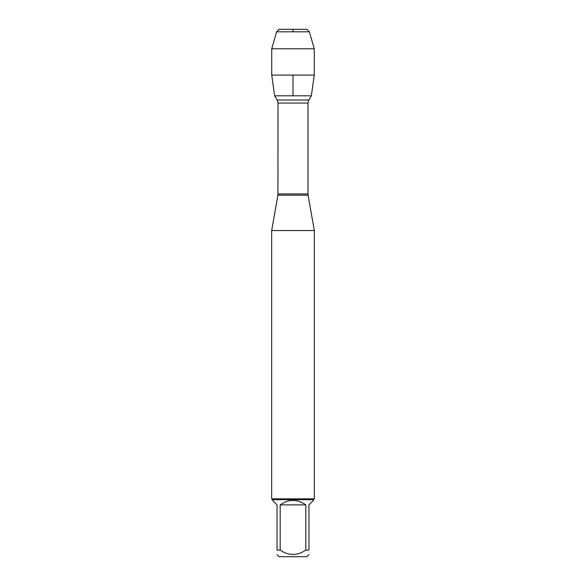 <?xml version="1.0" encoding="UTF-8"?>
<svg xmlns="http://www.w3.org/2000/svg" width="586" height="586" viewBox="0 0 586 586"><rect width="100%" height="100%" fill="white"/><g stroke="black" fill="none" stroke-linecap="round" stroke-linejoin="round"><path stroke-width="0.88" d="M277.178 100.001L308.822 100.001L311.349 95.804L274.651 95.804L277.178 100.001L278.02 103.055L277.911 195.189L308.09 195.189L314.323 230.547L271.677 230.547L271.677 498.847L314.323 498.847L314.323 230.547M308.969 554.62L306.888 556.7L279.112 556.7L277.031 554.62M305.811 504.883C297.27 498.935 288.73 498.935 280.189 504.883L305.811 504.883L305.811 550.115C297.263 555.902 288.722 555.902 280.189 550.115L277.031 550.115C277.031 555.902 277.031 555.902 277.031 550.115L277.031 504.883L272.527 500.378L272.527 499.697L313.473 499.697L313.473 500.378L308.969 504.883L308.969 550.115C308.969 555.902 308.969 555.902 308.969 550.115L305.811 550.115M280.189 504.883L280.189 550.115M313.473 499.697L314.323 498.847M314.264 75.081L311.349 95.804L274.651 95.804L271.736 75.081L314.264 75.081L314.264 48.792L271.736 48.792L271.736 75.081M276.607 31.805L279.104 29.3L306.896 29.3L309.393 31.805L276.607 31.805L271.736 48.792M309.393 31.805L314.264 48.792M293 95.804L293 75.081M293 31.805L293 29.3L279.104 29.3L276.607 31.805L271.736 48.792L271.736 75.081L274.651 95.804M278.02 193.929L307.98 193.929L307.98 103.055L278.02 103.055M277.911 195.189L271.677 230.547M307.98 103.055L308.822 100.001M308.09 195.189L307.98 193.929M272.527 499.697L271.677 498.847"/></g></svg>
